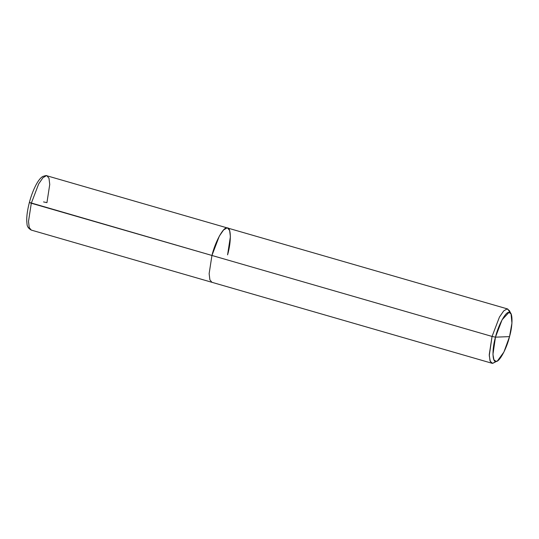 <?xml version="1.0" encoding="UTF-8"?>
<svg xmlns="http://www.w3.org/2000/svg" width="539" height="539" viewBox="0 0 539 539"><rect width="100%" height="100%" fill="white"/><g stroke="black" fill="none" stroke-linecap="round" stroke-linejoin="round"><path stroke-width="0.81" d="M43.538 201.916L46.94 202.644L49.743 184.466L48.995 178.301L46.967 175.802L46.314 175.727L42.931 177.749L38.68 183.914L31.302 203.25L29.355 202.496C27.044 211.618 26.263 218.672 26.997 223.658C26.997 226.346 28.426 228.489 31.275 230.086L29.247 227.593L28.5 221.428L31.302 203.25L38.68 183.914L42.931 177.749L46.314 175.727L46.967 175.802C46.88 175.343 45.471 175.566 42.749 176.489C40.856 177.607 38.949 179.817 37.016 183.098C33.964 188.381 31.41 194.848 29.355 202.496M227.579 254.859L230.382 236.682L229.634 230.517L227.606 228.017L226.953 227.943L223.57 229.964L219.312 236.129L211.942 255.466L31.302 203.25L28.5 221.428L29.247 227.593L31.275 230.086L211.915 282.301L209.887 279.808L209.139 273.644L211.942 255.466C215.149 242.011 223.402 226.879 226.953 227.943C231.143 226.575 231.487 241.378 227.579 254.859C231.487 241.378 231.143 226.575 226.953 227.943C223.402 226.879 215.149 242.011 211.942 255.466L209.139 273.644L209.887 279.808L211.915 282.301L492.033 363.273L492.686 363.353L496.015 361.386M29.463 202.462L211.942 255.466L219.312 236.129L223.57 229.964L226.953 227.943L227.606 228.017L507.725 308.995L507.071 308.914L503.689 310.936L499.437 317.1L492.06 336.437L211.942 255.466L492.06 336.437L499.437 317.1L503.689 310.936L507.071 308.914L509.382 310.592L511.053 313.907L508.971 312.391L502.099 319.762L495.462 337.165L509.537 336.619C506.647 348.726 499.215 362.349 496.028 361.386C492.255 362.619 491.945 349.292 495.462 337.165L492.06 336.437L489.257 354.615L490.005 360.78L492.033 363.273M510.083 312.714L507.725 308.995M497.47 360.894L492.686 363.353L490.315 361.554L489.264 355.592L492.06 336.437L495.462 337.165L492.942 354.406L493.892 359.769L496.028 361.386L497.47 360.894L503.918 352.048L509.537 336.619L495.462 337.165C498.346 325.057 505.777 311.434 508.971 312.391C512.744 311.165 513.054 324.485 509.537 336.619L511.942 323.124L511.053 313.907M46.967 175.802L227.606 228.017"/></g></svg>
